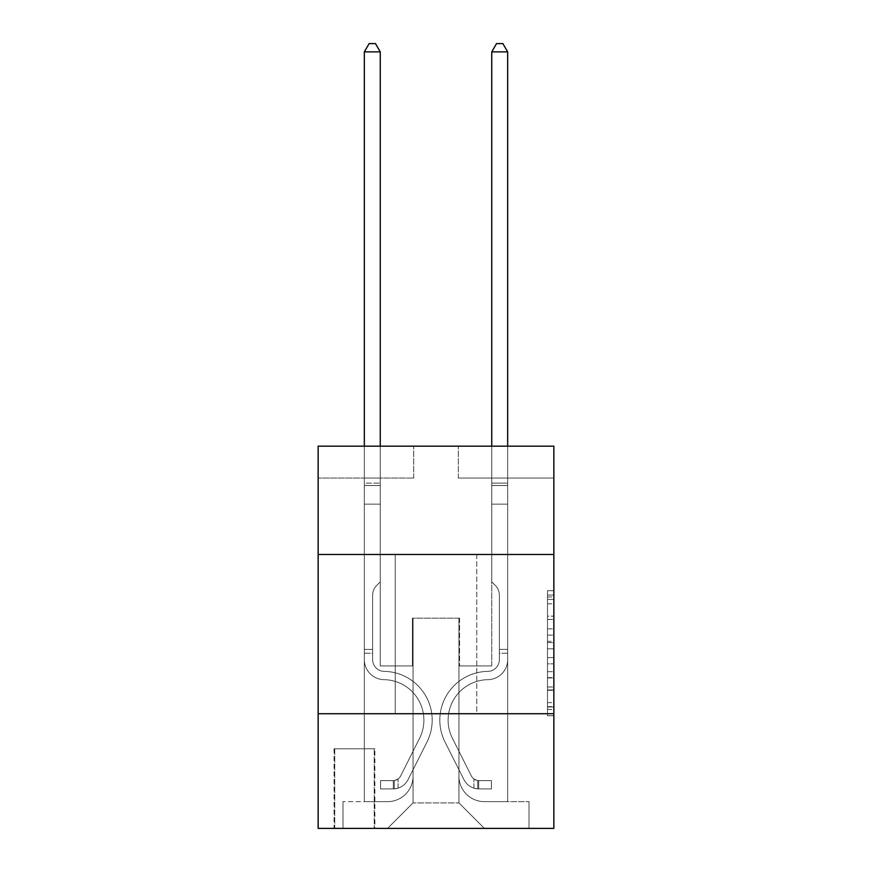 <?xml version="1.0" encoding="UTF-8"?>
<svg xmlns="http://www.w3.org/2000/svg" width="872" height="872" viewBox="0 0 872 872"><rect width="100%" height="100%" fill="white"/><g stroke="black" fill="none" stroke-linecap="round" stroke-linejoin="round"><path stroke-width="0.65" stroke-dasharray="4.36 3.27" d="M547.474 628.832L547.474 648.844L553.851 648.844L553.851 709.492L553.851 596.949L553.851 648.844L547.474 648.844L547.474 595.075L547.474 715.749L547.474 590.693L547.474 706.996L553.851 706.996L547.474 706.996L553.851 706.996L547.474 706.996L547.474 686.983L547.474 715.749L553.851 715.749L553.851 590.693L553.851 706.68L553.851 657.597L547.474 657.597L553.851 657.597L553.851 686.983L553.851 599.446L547.474 599.446L553.851 599.446L553.851 715.749L553.851 596.949L553.851 715.749L547.474 715.749L547.474 590.693L553.851 590.693L553.851 596.949L553.851 590.693L553.851 596.949L553.851 590.693L553.851 595.075L553.851 590.693L547.474 590.693L547.474 599.446L553.851 599.446L547.474 599.446L547.474 628.832L553.851 628.832M476.766 554.483L476.766 713.743L395.234 713.743L476.766 713.743L395.234 713.743L476.766 713.743L476.766 554.483L395.234 554.483L395.234 713.743L395.234 554.483L476.766 554.483M374.851 748.776L334.074 748.776L374.851 748.776L374.851 828.4L334.074 828.4L374.851 828.4M334.074 748.776L334.074 828.4M553.851 641.345L553.851 635.089L553.851 641.345L547.474 641.345L547.474 616.177L547.474 690.264L547.474 671.669L553.851 671.669L547.474 671.669L547.474 715.749L553.851 715.749L547.474 715.749L553.851 715.749L547.474 715.749L547.474 590.693L553.851 590.693L547.474 590.693L553.851 590.693L547.474 590.693L547.474 641.345L553.851 641.345M553.851 713.743L553.851 828.4L318.149 828.4L318.149 713.743L553.851 713.743L553.851 446.192L458.291 446.192L553.851 446.192L553.851 478.041L553.851 446.192L318.149 446.192L413.71 446.192L318.149 446.192L318.149 478.041L413.71 478.041L318.149 478.041L318.149 446.192L318.149 554.483L553.851 554.483L318.149 554.483L318.149 713.743L553.851 713.743L318.149 713.743M364.333 478.041L364.333 801.641L387.582 801.641A25.484 25.484 0 0 0 413.066 776.167L413.066 618.183L413.066 802.916L413.066 618.183L413.066 802.916L413.066 618.183L458.934 618.183L458.934 776.167A25.484 25.484 0 0 0 484.418 801.641L507.668 801.641L507.668 478.041L507.668 801.641L507.668 478.041L507.668 801.641L507.668 478.041L507.668 801.641L507.668 478.041L507.668 801.641L507.668 478.041L507.668 801.641L528.999 801.641L484.418 801.641L507.668 801.641L484.418 801.641L507.668 801.641L484.418 801.641L507.668 801.641L484.418 801.641L507.668 801.641L507.668 478.041L491.743 478.041L507.668 478.041L491.743 478.041L507.668 478.041L491.743 478.041L507.668 478.041L491.743 478.041L507.668 478.041L491.743 478.041L507.668 478.041L491.743 478.041L507.668 478.041L507.668 801.641L484.418 801.641A25.484 25.484 0 0 1 458.934 776.167A25.484 25.484 0 0 0 484.418 801.641A25.484 25.484 0 0 1 458.934 776.167A25.484 25.484 0 0 0 484.418 801.641A25.484 25.484 0 0 1 458.934 776.167A25.484 25.484 0 0 0 484.418 801.641A25.484 25.484 0 0 1 458.934 776.167A25.484 25.484 0 0 0 484.418 801.641A25.484 25.484 0 0 1 458.934 776.167L458.934 618.183L458.934 802.916L413.066 802.916L458.934 802.916L484.418 828.4L528.999 828.4L387.582 828.4L484.418 828.4L458.934 802.916L484.418 828.4L458.934 802.916L458.934 618.183L458.934 802.916L458.934 618.183L412.434 618.183L412.434 665.957L380.257 665.957L380.257 478.041L364.333 478.041L364.333 801.641L387.582 801.641A25.484 25.484 0 0 0 413.066 776.167L413.066 618.183L412.434 618.183L412.434 665.957L380.257 665.957L380.257 478.041L364.333 478.041L364.333 801.641L387.582 801.641L343.001 801.641L387.582 801.641L364.333 801.641L364.333 478.041L364.333 801.641L364.333 478.041L364.333 801.641L364.333 478.041L364.333 801.641L364.333 478.041L380.257 478.041L364.333 478.041L380.257 478.041L364.333 478.041L380.257 478.041L364.333 478.041L380.257 478.041L364.333 478.041L380.257 478.041L364.333 478.041L364.333 801.641L364.333 478.041M413.066 776.167L413.066 618.183L412.434 618.183L412.434 665.957L380.257 665.957L380.257 478.041L380.257 665.957L380.257 478.041L380.257 665.957L380.257 478.041L380.257 665.957L380.257 478.041L380.257 665.957L380.257 478.041L380.257 665.957L412.434 665.957L380.257 665.957L412.434 665.957L380.257 665.957L412.434 665.957L380.257 665.957L412.434 665.957L380.257 665.957L412.434 665.957L412.434 618.183L412.434 665.957L412.434 618.183L412.434 665.957L412.434 618.183L412.434 665.957L412.434 618.183L412.434 665.957L412.434 618.183L413.066 618.183L412.434 618.183L413.066 618.183L412.434 618.183L413.066 618.183L412.434 618.183L413.066 618.183L412.434 618.183L413.066 618.183L413.066 776.167A25.484 25.484 0 0 1 387.582 801.641A25.484 25.484 0 0 0 413.066 776.167A25.484 25.484 0 0 1 387.582 801.641A25.484 25.484 0 0 0 413.066 776.167A25.484 25.484 0 0 1 387.582 801.641A25.484 25.484 0 0 0 413.066 776.167A25.484 25.484 0 0 1 387.582 801.641A25.484 25.484 0 0 0 413.066 776.167M553.851 478.041L458.291 478.041L553.851 478.041M334.717 828.4L374.208 828.4L334.717 828.4L334.717 748.776L374.208 748.776L374.208 828.4L374.208 748.776L334.717 748.776L334.717 828.4M343.001 828.4L387.582 828.4L413.066 802.916L387.582 828.4L413.066 802.916L387.582 828.4L343.001 828.4L343.001 801.641L343.001 828.4M459.566 618.183L458.934 618.183L459.566 618.183L458.934 618.183L459.566 618.183L458.934 618.183L459.566 618.183L458.934 618.183L459.566 618.183L458.934 618.183L459.566 618.183L458.934 618.183L459.566 618.183L459.566 665.957L459.566 618.183M458.291 478.041L458.291 446.192L458.291 478.041M413.71 478.041L413.71 446.192L413.71 478.041M528.999 801.641L528.999 828.4L528.999 801.641M491.743 478.041L491.743 665.957L459.566 665.957L491.743 665.957L459.566 665.957L491.743 665.957L459.566 665.957L491.743 665.957L459.566 665.957L491.743 665.957L459.566 665.957L491.743 665.957L459.566 665.957L491.743 665.957L491.743 478.041M553.851 554.483L318.149 554.483M547.474 648.844L553.851 648.844L547.474 648.844M547.474 595.075L547.474 590.693L547.474 595.075L553.851 595.075L547.474 595.075M547.474 689.959L547.474 663.854L547.474 689.959L553.851 689.959L547.474 689.959M547.474 663.854L547.474 657.597L553.851 657.597L547.474 657.597L547.474 663.854L553.851 663.854L547.474 663.854M547.474 616.177L547.474 599.446L547.474 616.177L553.851 616.177L547.474 616.177M547.474 590.693L553.851 590.693L547.474 590.693L547.474 596.949L547.474 590.693L553.851 590.693M547.474 715.749L553.851 715.749L547.474 715.749L547.474 709.492L547.474 715.749M364.333 653.226L364.333 51.884L364.333 504.158L364.333 51.884L380.257 51.884L380.257 483.143L380.257 51.884L364.333 51.884L369.118 43.6L375.483 43.6L369.118 43.6L364.333 51.884L364.333 504.158L364.333 51.884L380.257 51.884L375.483 43.6L380.257 51.884L380.257 504.158L364.333 504.158L364.333 485.519L364.333 504.158L380.257 504.158L380.257 581.875L376.671 585.461A13.843 13.843 0 0 0 372.617 595.249A13.843 13.843 0 0 1 376.671 585.461L380.257 581.875L380.257 51.884L364.333 51.884L369.118 43.6L375.483 43.6L369.118 43.6L364.333 51.884L364.333 485.519L364.333 51.884L380.257 51.884L375.483 43.6L380.257 51.884L380.257 504.158L364.333 504.158L364.333 659.603A20.067 20.067 0 0 0 384.083 679.669A20.067 20.067 0 0 1 364.333 659.603L364.333 504.158L380.257 504.158L380.257 581.875L376.671 585.461A13.843 13.843 0 0 0 372.617 595.249A13.843 13.843 0 0 1 376.671 585.461L380.257 581.875L380.257 51.884L364.333 51.884L369.118 43.6L375.483 43.6L369.118 43.6L364.333 51.884L364.333 659.603A20.067 20.067 0 0 0 384.083 679.669A20.067 20.067 0 0 1 364.333 659.603L364.333 504.158L380.257 504.158L380.257 581.875L376.671 585.461A13.843 13.843 0 0 0 372.617 595.249A13.843 13.843 0 0 1 376.671 585.461L380.257 581.875L380.257 504.158L364.333 504.158L364.333 659.603A20.067 20.067 0 0 0 384.083 679.669A20.067 20.067 0 0 1 364.333 659.603L364.333 504.158L380.257 504.158L380.257 485.519L380.257 581.875L376.671 585.461A13.843 13.843 0 0 0 372.617 595.249A13.843 13.843 0 0 1 376.671 585.461L380.257 581.875L380.257 504.158L364.333 504.158L364.333 659.603A20.067 20.067 0 0 0 384.083 679.669A40.45 40.45 0 0 1 419.585 738.279A40.45 40.45 0 0 0 384.083 679.669A20.067 20.067 0 0 1 364.333 659.603L364.333 504.158L380.257 504.158L380.257 483.143L380.257 581.875L376.671 585.461A13.843 13.843 0 0 0 372.617 595.249A13.843 13.843 0 0 1 376.671 585.461L380.257 581.875L380.257 504.158L364.333 504.158L364.333 659.603A20.067 20.067 0 0 0 384.083 679.669A20.067 20.067 0 0 1 364.333 659.603L364.333 504.158L380.257 504.158L380.257 51.884L375.483 43.6L380.257 51.884L380.257 581.875L376.671 585.461A13.843 13.843 0 0 0 372.617 595.249A13.843 13.843 0 0 1 376.671 585.461L380.257 581.875L380.257 504.158L364.333 504.158L364.333 659.603L364.333 653.226L372.617 653.226L372.617 649.4L364.333 649.4L372.617 649.4L372.617 659.603L372.617 595.249L372.617 659.603A11.783 11.783 0 0 0 384.214 671.386A11.783 11.783 0 0 1 372.617 659.603L372.617 595.249L372.617 659.603L372.617 649.4L364.333 649.4L372.617 649.4L372.617 659.603A11.783 11.783 0 0 0 384.214 671.386A11.783 11.783 0 0 1 372.617 659.603L372.617 595.249L372.617 659.603A11.783 11.783 0 0 0 384.214 671.386A11.783 11.783 0 0 1 372.617 659.603L372.617 595.249L372.617 659.603L372.617 649.4L364.333 649.4L372.617 649.4L372.617 659.603A11.783 11.783 0 0 0 384.214 671.386A48.734 48.734 0 0 1 426.986 742.007A48.734 48.734 0 0 0 384.214 671.386A11.783 11.783 0 0 1 372.617 659.603L372.617 595.249L372.617 659.603A11.783 11.783 0 0 0 384.214 671.386A11.783 11.783 0 0 1 372.617 659.603L372.617 595.249L372.617 659.603L372.617 653.226L364.333 653.226M393.316 788.898A16.884 16.884 0 0 0 408.085 779.601L426.986 742.007A48.734 48.734 0 0 0 384.214 671.386A11.783 11.783 0 0 1 372.617 659.603A11.783 11.783 0 0 0 384.214 671.386A48.734 48.734 0 0 1 426.986 742.007A48.734 48.734 0 0 0 384.214 671.386A11.783 11.783 0 0 1 372.617 659.603A11.783 11.783 0 0 0 384.214 671.386A11.783 11.783 0 0 1 372.617 659.603A11.783 11.783 0 0 0 384.214 671.386A48.734 48.734 0 0 1 426.986 742.007L408.085 779.601L426.986 742.007A48.734 48.734 0 0 0 384.214 671.386A11.783 11.783 0 0 1 372.617 659.603A11.783 11.783 0 0 0 384.214 671.386A48.734 48.734 0 0 1 426.986 742.007A48.734 48.734 0 0 0 384.214 671.386A11.783 11.783 0 0 1 372.617 659.603A11.783 11.783 0 0 0 384.214 671.386A11.783 11.783 0 0 1 372.617 659.603A11.783 11.783 0 0 0 384.214 671.386A48.734 48.734 0 0 1 426.986 742.007A48.734 48.734 0 0 0 384.214 671.386A11.783 11.783 0 0 1 372.617 659.603A11.783 11.783 0 0 0 384.214 671.386A48.734 48.734 0 0 1 426.986 742.007L408.085 779.601L426.986 742.007A48.734 48.734 0 0 0 384.214 671.386A48.734 48.734 0 0 1 426.986 742.007A48.734 48.734 0 0 0 384.214 671.386A48.734 48.734 0 0 1 426.986 742.007L408.085 779.601A16.884 16.884 0 0 1 398.101 788.114A16.884 16.884 0 0 0 408.085 779.601L426.986 742.007A48.734 48.734 0 0 0 384.214 671.386A48.734 48.734 0 0 1 426.986 742.007L408.085 779.601L426.986 742.007A48.734 48.734 0 0 0 384.214 671.386A48.734 48.734 0 0 1 426.986 742.007A48.734 48.734 0 0 0 384.214 671.386A48.734 48.734 0 0 1 426.986 742.007L408.085 779.601L426.986 742.007A48.734 48.734 0 0 0 384.214 671.386A48.734 48.734 0 0 1 426.986 742.007L408.085 779.601A16.884 16.884 0 0 1 398.101 788.114C393.185 789.16 393.185 789.16 398.101 788.114C393.185 789.16 393.185 789.16 398.101 788.114A16.884 16.884 0 0 0 408.085 779.601L426.986 742.007L408.085 779.601A16.884 16.884 0 0 1 398.101 788.114C393.185 789.16 393.185 789.16 398.101 788.114C393.185 789.16 393.185 789.16 398.101 788.114A16.884 16.884 0 0 0 408.085 779.601L426.986 742.007L408.085 779.601A16.884 16.884 0 0 1 398.101 788.114C393.185 789.16 393.185 789.16 398.101 788.114C393.185 789.16 393.185 789.16 398.101 788.114A16.884 16.884 0 0 0 408.085 779.601L426.986 742.007L408.085 779.601A16.884 16.884 0 0 1 398.101 788.114C393.185 789.16 393.185 789.16 398.101 788.114C393.185 789.16 393.185 789.16 398.101 788.114A16.884 16.884 0 0 0 408.085 779.601L426.986 742.007L408.085 779.601A16.884 16.884 0 0 1 398.101 788.114C393.185 789.16 393.185 789.16 398.101 788.114C393.185 789.16 393.185 789.16 398.101 788.114A16.884 16.884 0 0 0 408.085 779.601A16.884 16.884 0 0 1 393.316 788.898L393.316 780.614A8.6 8.6 0 0 0 400.684 775.884L419.585 738.279A40.45 40.45 0 0 0 384.083 679.669A20.067 20.067 0 0 1 364.333 659.603A20.067 20.067 0 0 0 384.083 679.669A40.45 40.45 0 0 1 419.585 738.279A40.45 40.45 0 0 0 384.083 679.669A20.067 20.067 0 0 1 364.333 659.603A20.067 20.067 0 0 0 384.083 679.669A20.067 20.067 0 0 1 364.333 659.603A20.067 20.067 0 0 0 384.083 679.669A40.45 40.45 0 0 1 419.585 738.279L400.684 775.884L419.585 738.279A40.45 40.45 0 0 0 384.083 679.669A20.067 20.067 0 0 1 364.333 659.603A20.067 20.067 0 0 0 384.083 679.669A40.45 40.45 0 0 1 419.585 738.279A40.45 40.45 0 0 0 384.083 679.669A20.067 20.067 0 0 1 364.333 659.603A20.067 20.067 0 0 0 384.083 679.669A20.067 20.067 0 0 1 364.333 659.603A20.067 20.067 0 0 0 384.083 679.669A40.45 40.45 0 0 1 419.585 738.279A40.45 40.45 0 0 0 384.083 679.669A20.067 20.067 0 0 1 364.333 659.603A20.067 20.067 0 0 0 384.083 679.669A40.45 40.45 0 0 1 419.585 738.279L400.684 775.884L419.585 738.279A40.45 40.45 0 0 0 384.083 679.669A40.45 40.45 0 0 1 419.585 738.279A40.45 40.45 0 0 0 384.083 679.669A40.45 40.45 0 0 1 419.585 738.279L400.684 775.884A8.6 8.6 0 0 1 398.101 778.947C393.272 781.17 393.272 781.17 398.101 778.947C393.272 781.17 393.272 781.17 398.101 778.947A8.6 8.6 0 0 0 400.684 775.884L419.585 738.279A40.45 40.45 0 0 0 384.083 679.669A40.45 40.45 0 0 1 419.585 738.279L400.684 775.884L419.585 738.279A40.45 40.45 0 0 0 384.083 679.669A40.45 40.45 0 0 1 419.585 738.279A40.45 40.45 0 0 0 384.083 679.669A40.45 40.45 0 0 1 419.585 738.279L400.684 775.884L419.585 738.279A40.45 40.45 0 0 0 384.083 679.669A40.45 40.45 0 0 1 419.585 738.279L400.684 775.884A8.6 8.6 0 0 1 398.101 778.947C393.272 781.17 393.272 781.17 398.101 778.947C393.272 781.17 393.272 781.17 398.101 778.947A8.6 8.6 0 0 0 400.684 775.884L419.585 738.279L400.684 775.884A8.6 8.6 0 0 1 398.101 778.947C393.272 781.17 393.272 781.17 398.101 778.947C393.272 781.17 393.272 781.17 398.101 778.947A8.6 8.6 0 0 0 400.684 775.884L419.585 738.279L400.684 775.884A8.6 8.6 0 0 1 398.101 778.947C393.272 781.17 393.272 781.17 398.101 778.947C393.272 781.17 393.272 781.17 398.101 778.947A8.6 8.6 0 0 0 400.684 775.884L419.585 738.279L400.684 775.884A8.6 8.6 0 0 1 398.101 778.947C393.272 781.17 393.272 781.17 398.101 778.947C393.272 781.17 393.272 781.17 398.101 778.947A8.6 8.6 0 0 0 400.684 775.884L419.585 738.279L400.684 775.884A8.6 8.6 0 0 1 398.101 778.947C393.272 781.17 393.272 781.17 398.101 778.947C393.272 781.17 393.272 781.17 398.101 778.947A8.6 8.6 0 0 0 400.684 775.884A8.6 8.6 0 0 1 393.316 780.614L393.316 788.898L380.584 788.909L393.316 788.898A16.884 16.884 0 0 0 408.085 779.601A16.884 16.884 0 0 1 393.316 788.898L393.316 780.614L380.584 780.625L393.316 780.614A8.6 8.6 0 0 0 400.684 775.884A8.6 8.6 0 0 1 393.316 780.614L393.316 788.898L380.584 788.909L380.584 780.625L380.584 788.909L393.316 788.898A16.884 16.884 0 0 0 408.085 779.601A16.884 16.884 0 0 1 393.316 788.898L393.316 780.614L380.584 780.625L393.316 780.614A8.6 8.6 0 0 0 400.684 775.884A8.6 8.6 0 0 1 393.316 780.614L393.316 788.898L380.584 788.909L380.584 780.625L380.584 788.909L393.316 788.898A16.884 16.884 0 0 0 408.085 779.601A16.884 16.884 0 0 1 393.316 788.898L393.316 780.614L380.584 780.625L393.316 780.614A8.6 8.6 0 0 0 400.684 775.884A8.6 8.6 0 0 1 393.316 780.614L393.316 788.898L380.584 788.909L380.584 780.625L380.584 788.909L393.316 788.898A16.884 16.884 0 0 0 408.085 779.601A16.884 16.884 0 0 1 393.316 788.898L393.316 780.614L380.584 780.625L393.316 780.614A8.6 8.6 0 0 0 400.684 775.884A8.6 8.6 0 0 1 393.316 780.614L393.316 788.898L380.584 788.909L380.584 780.625L380.584 788.909L393.316 788.898A16.884 16.884 0 0 0 408.085 779.601A16.884 16.884 0 0 1 393.316 788.898L393.316 780.614L380.584 780.625L393.316 780.614A8.6 8.6 0 0 0 400.684 775.884A8.6 8.6 0 0 1 393.316 780.614L393.316 788.898L380.584 788.909L380.584 780.625L380.584 788.909L393.316 788.898M507.668 653.226L507.668 51.884L507.668 504.158L507.668 51.884L491.743 51.884L491.743 483.143L491.743 51.884L507.668 51.884L502.882 43.6L496.517 43.6L502.882 43.6L507.668 51.884L507.668 504.158L507.668 51.884L491.743 51.884L496.517 43.6L491.743 51.884L491.743 504.158L507.668 504.158L507.668 485.519L507.668 504.158L491.743 504.158L491.743 581.875L495.329 585.461A13.843 13.843 0 0 1 499.384 595.249A13.843 13.843 0 0 0 495.329 585.461L491.743 581.875L491.743 51.884L507.668 51.884L502.882 43.6L496.517 43.6L502.882 43.6L507.668 51.884L507.668 485.519L507.668 51.884L491.743 51.884L496.517 43.6L491.743 51.884L491.743 504.158L507.668 504.158L507.668 659.603A20.067 20.067 0 0 1 487.917 679.669A20.067 20.067 0 0 0 507.668 659.603L507.668 504.158L491.743 504.158L491.743 581.875L495.329 585.461A13.843 13.843 0 0 1 499.384 595.249A13.843 13.843 0 0 0 495.329 585.461L491.743 581.875L491.743 51.884L507.668 51.884L502.882 43.6L496.517 43.6L502.882 43.6L507.668 51.884L507.668 659.603A20.067 20.067 0 0 1 487.917 679.669A20.067 20.067 0 0 0 507.668 659.603L507.668 504.158L491.743 504.158L491.743 581.875L495.329 585.461A13.843 13.843 0 0 1 499.384 595.249A13.843 13.843 0 0 0 495.329 585.461L491.743 581.875L491.743 504.158L507.668 504.158L507.668 659.603A20.067 20.067 0 0 1 487.917 679.669A20.067 20.067 0 0 0 507.668 659.603L507.668 504.158L491.743 504.158L491.743 485.519L491.743 581.875L495.329 585.461A13.843 13.843 0 0 1 499.384 595.249A13.843 13.843 0 0 0 495.329 585.461L491.743 581.875L491.743 504.158L507.668 504.158L507.668 659.603A20.067 20.067 0 0 1 487.917 679.669A40.45 40.45 0 0 0 452.415 738.279A40.45 40.45 0 0 1 487.917 679.669A20.067 20.067 0 0 0 507.668 659.603L507.668 504.158L491.743 504.158L491.743 483.143L491.743 581.875L495.329 585.461A13.843 13.843 0 0 1 499.384 595.249A13.843 13.843 0 0 0 495.329 585.461L491.743 581.875L491.743 504.158L507.668 504.158L507.668 659.603A20.067 20.067 0 0 1 487.917 679.669A20.067 20.067 0 0 0 507.668 659.603L507.668 504.158L491.743 504.158L491.743 51.884L496.517 43.6L491.743 51.884L491.743 581.875L495.329 585.461A13.843 13.843 0 0 1 499.384 595.249A13.843 13.843 0 0 0 495.329 585.461L491.743 581.875L491.743 504.158L507.668 504.158L507.668 659.603L507.668 653.226L499.384 653.226L499.384 649.4L507.668 649.4L499.384 649.4L499.384 659.603L499.384 595.249L499.384 659.603A11.783 11.783 0 0 1 487.786 671.386A11.783 11.783 0 0 0 499.384 659.603L499.384 595.249L499.384 659.603L499.384 649.4L507.668 649.4L499.384 649.4L499.384 659.603A11.783 11.783 0 0 1 487.786 671.386A11.783 11.783 0 0 0 499.384 659.603L499.384 595.249L499.384 659.603A11.783 11.783 0 0 1 487.786 671.386A11.783 11.783 0 0 0 499.384 659.603L499.384 595.249L499.384 659.603L499.384 649.4L507.668 649.4L499.384 649.4L499.384 659.603A11.783 11.783 0 0 1 487.786 671.386A48.734 48.734 0 0 0 445.014 742.007A48.734 48.734 0 0 1 487.786 671.386A11.783 11.783 0 0 0 499.384 659.603L499.384 595.249L499.384 659.603A11.783 11.783 0 0 1 487.786 671.386A11.783 11.783 0 0 0 499.384 659.603L499.384 595.249L499.384 659.603L499.384 653.226L507.668 653.226M478.684 788.898A16.884 16.884 0 0 1 463.915 779.601L445.014 742.007A48.734 48.734 0 0 1 487.786 671.386A11.783 11.783 0 0 0 499.384 659.603A11.783 11.783 0 0 1 487.786 671.386A48.734 48.734 0 0 0 445.014 742.007A48.734 48.734 0 0 1 487.786 671.386A11.783 11.783 0 0 0 499.384 659.603A11.783 11.783 0 0 1 487.786 671.386A11.783 11.783 0 0 0 499.384 659.603A11.783 11.783 0 0 1 487.786 671.386A48.734 48.734 0 0 0 445.014 742.007L463.915 779.601L445.014 742.007A48.734 48.734 0 0 1 487.786 671.386A11.783 11.783 0 0 0 499.384 659.603A11.783 11.783 0 0 1 487.786 671.386A48.734 48.734 0 0 0 445.014 742.007A48.734 48.734 0 0 1 487.786 671.386A11.783 11.783 0 0 0 499.384 659.603A11.783 11.783 0 0 1 487.786 671.386A11.783 11.783 0 0 0 499.384 659.603A11.783 11.783 0 0 1 487.786 671.386A48.734 48.734 0 0 0 445.014 742.007A48.734 48.734 0 0 1 487.786 671.386A11.783 11.783 0 0 0 499.384 659.603A11.783 11.783 0 0 1 487.786 671.386A48.734 48.734 0 0 0 445.014 742.007L463.915 779.601L445.014 742.007A48.734 48.734 0 0 1 487.786 671.386A48.734 48.734 0 0 0 445.014 742.007A48.734 48.734 0 0 1 487.786 671.386A48.734 48.734 0 0 0 445.014 742.007L463.915 779.601A16.884 16.884 0 0 0 473.899 788.114A16.884 16.884 0 0 1 463.915 779.601L445.014 742.007A48.734 48.734 0 0 1 487.786 671.386A48.734 48.734 0 0 0 445.014 742.007L463.915 779.601L445.014 742.007A48.734 48.734 0 0 1 487.786 671.386A48.734 48.734 0 0 0 445.014 742.007A48.734 48.734 0 0 1 487.786 671.386A48.734 48.734 0 0 0 445.014 742.007L463.915 779.601L445.014 742.007A48.734 48.734 0 0 1 487.786 671.386A48.734 48.734 0 0 0 445.014 742.007L463.915 779.601A16.884 16.884 0 0 0 473.899 788.114C478.815 789.16 478.815 789.16 473.899 788.114C478.815 789.16 478.815 789.16 473.899 788.114A16.884 16.884 0 0 1 463.915 779.601L445.014 742.007L463.915 779.601A16.884 16.884 0 0 0 473.899 788.114C478.815 789.16 478.815 789.16 473.899 788.114C478.815 789.16 478.815 789.16 473.899 788.114A16.884 16.884 0 0 1 463.915 779.601L445.014 742.007L463.915 779.601A16.884 16.884 0 0 0 473.899 788.114C478.815 789.16 478.815 789.16 473.899 788.114C478.815 789.16 478.815 789.16 473.899 788.114A16.884 16.884 0 0 1 463.915 779.601L445.014 742.007L463.915 779.601A16.884 16.884 0 0 0 473.899 788.114C478.815 789.16 478.815 789.16 473.899 788.114C478.815 789.16 478.815 789.16 473.899 788.114A16.884 16.884 0 0 1 463.915 779.601L445.014 742.007L463.915 779.601A16.884 16.884 0 0 0 473.899 788.114C478.815 789.16 478.815 789.16 473.899 788.114C478.815 789.16 478.815 789.16 473.899 788.114A16.884 16.884 0 0 1 463.915 779.601A16.884 16.884 0 0 0 478.684 788.898L478.684 780.614A8.6 8.6 0 0 1 471.316 775.884L452.415 738.279A40.45 40.45 0 0 1 487.917 679.669A20.067 20.067 0 0 0 507.668 659.603A20.067 20.067 0 0 1 487.917 679.669A40.45 40.45 0 0 0 452.415 738.279A40.45 40.45 0 0 1 487.917 679.669A20.067 20.067 0 0 0 507.668 659.603A20.067 20.067 0 0 1 487.917 679.669A20.067 20.067 0 0 0 507.668 659.603A20.067 20.067 0 0 1 487.917 679.669A40.45 40.45 0 0 0 452.415 738.279L471.316 775.884L452.415 738.279A40.45 40.45 0 0 1 487.917 679.669A20.067 20.067 0 0 0 507.668 659.603A20.067 20.067 0 0 1 487.917 679.669A40.45 40.45 0 0 0 452.415 738.279A40.45 40.45 0 0 1 487.917 679.669A20.067 20.067 0 0 0 507.668 659.603A20.067 20.067 0 0 1 487.917 679.669A20.067 20.067 0 0 0 507.668 659.603A20.067 20.067 0 0 1 487.917 679.669A40.45 40.45 0 0 0 452.415 738.279A40.45 40.45 0 0 1 487.917 679.669A20.067 20.067 0 0 0 507.668 659.603A20.067 20.067 0 0 1 487.917 679.669A40.45 40.45 0 0 0 452.415 738.279L471.316 775.884L452.415 738.279A40.45 40.45 0 0 1 487.917 679.669A40.45 40.45 0 0 0 452.415 738.279A40.45 40.45 0 0 1 487.917 679.669A40.45 40.45 0 0 0 452.415 738.279L471.316 775.884A8.6 8.6 0 0 0 473.899 778.947C478.728 781.17 478.728 781.17 473.899 778.947C478.728 781.17 478.728 781.17 473.899 778.947A8.6 8.6 0 0 1 471.316 775.884L452.415 738.279A40.45 40.45 0 0 1 487.917 679.669A40.45 40.45 0 0 0 452.415 738.279L471.316 775.884L452.415 738.279A40.45 40.45 0 0 1 487.917 679.669A40.45 40.45 0 0 0 452.415 738.279A40.45 40.45 0 0 1 487.917 679.669A40.45 40.45 0 0 0 452.415 738.279L471.316 775.884L452.415 738.279A40.45 40.45 0 0 1 487.917 679.669A40.45 40.45 0 0 0 452.415 738.279L471.316 775.884A8.6 8.6 0 0 0 473.899 778.947C478.728 781.17 478.728 781.17 473.899 778.947C478.728 781.17 478.728 781.17 473.899 778.947A8.6 8.6 0 0 1 471.316 775.884L452.415 738.279L471.316 775.884A8.6 8.6 0 0 0 473.899 778.947C478.728 781.17 478.728 781.17 473.899 778.947C478.728 781.17 478.728 781.17 473.899 778.947A8.6 8.6 0 0 1 471.316 775.884L452.415 738.279L471.316 775.884A8.6 8.6 0 0 0 473.899 778.947C478.728 781.17 478.728 781.17 473.899 778.947C478.728 781.17 478.728 781.17 473.899 778.947A8.6 8.6 0 0 1 471.316 775.884L452.415 738.279L471.316 775.884A8.6 8.6 0 0 0 473.899 778.947C478.728 781.17 478.728 781.17 473.899 778.947C478.728 781.17 478.728 781.17 473.899 778.947A8.6 8.6 0 0 1 471.316 775.884L452.415 738.279L471.316 775.884A8.6 8.6 0 0 0 473.899 778.947C478.728 781.17 478.728 781.17 473.899 778.947C478.728 781.17 478.728 781.17 473.899 778.947A8.6 8.6 0 0 1 471.316 775.884A8.6 8.6 0 0 0 478.684 780.614L478.684 788.898L491.416 788.909L478.684 788.898A16.884 16.884 0 0 1 463.915 779.601A16.884 16.884 0 0 0 478.684 788.898L478.684 780.614L491.416 780.625L478.684 780.614A8.6 8.6 0 0 1 471.316 775.884A8.6 8.6 0 0 0 478.684 780.614L478.684 788.898L491.416 788.909L491.416 780.625L491.416 788.909L478.684 788.898A16.884 16.884 0 0 1 463.915 779.601A16.884 16.884 0 0 0 478.684 788.898L478.684 780.614L491.416 780.625L478.684 780.614A8.6 8.6 0 0 1 471.316 775.884A8.6 8.6 0 0 0 478.684 780.614L478.684 788.898L491.416 788.909L491.416 780.625L491.416 788.909L478.684 788.898A16.884 16.884 0 0 1 463.915 779.601A16.884 16.884 0 0 0 478.684 788.898L478.684 780.614L491.416 780.625L478.684 780.614A8.6 8.6 0 0 1 471.316 775.884A8.6 8.6 0 0 0 478.684 780.614L478.684 788.898L491.416 788.909L491.416 780.625L491.416 788.909L478.684 788.898A16.884 16.884 0 0 1 463.915 779.601A16.884 16.884 0 0 0 478.684 788.898L478.684 780.614L491.416 780.625L478.684 780.614A8.6 8.6 0 0 1 471.316 775.884A8.6 8.6 0 0 0 478.684 780.614L478.684 788.898L491.416 788.909L491.416 780.625L491.416 788.909L478.684 788.898A16.884 16.884 0 0 1 463.915 779.601A16.884 16.884 0 0 0 478.684 788.898L478.684 780.614L491.416 780.625L478.684 780.614A8.6 8.6 0 0 1 471.316 775.884A8.6 8.6 0 0 0 478.684 780.614L478.684 788.898L491.416 788.909L491.416 780.625L491.416 788.909L478.684 788.898M364.333 446.192L364.333 51.884L380.257 51.884L364.333 51.884L369.118 43.6L375.483 43.6L369.118 43.6L364.333 51.884L364.333 483.143L364.333 51.884L380.257 51.884L375.483 43.6L380.257 51.884L380.257 483.143L380.257 51.884L364.333 51.884L369.118 43.6L375.483 43.6L369.118 43.6L364.333 51.884L380.257 51.884L375.483 43.6L380.257 51.884L380.257 446.192M491.743 446.192L491.743 483.143L507.668 483.143L491.743 483.143L507.668 483.143L491.743 483.143L507.668 483.143L491.743 483.143L507.668 483.143L491.743 483.143L507.668 483.143L491.743 483.143L507.668 483.143L491.743 483.143L491.743 485.519L491.743 51.884L496.517 43.6L491.743 51.884L507.668 51.884L491.743 51.884L507.668 51.884L502.882 43.6L496.517 43.6L502.882 43.6L507.668 51.884L507.668 483.143L507.668 51.884L491.743 51.884L496.517 43.6L491.743 51.884L491.743 483.143L491.743 51.884L507.668 51.884L502.882 43.6L496.517 43.6L502.882 43.6L507.668 51.884L507.668 446.192M380.584 780.625L393 780.625L380.584 780.625L380.584 788.909L380.584 780.625M364.333 483.143L364.333 485.519L364.333 483.143L380.257 483.143L364.333 483.143M398.101 788.114C393.185 789.16 393.185 789.16 398.101 788.114C393.185 789.16 393.185 789.16 398.101 788.114L398.101 778.947L398.101 788.114M380.257 51.884L375.483 43.6L369.118 43.6L364.333 51.884M491.416 780.625L479.001 780.625L491.416 780.625L491.416 788.909L491.416 780.625M473.899 788.114C478.815 789.16 478.815 789.16 473.899 788.114C478.815 789.16 478.815 789.16 473.899 788.114L473.899 778.947L473.899 788.114M491.743 485.519L491.743 504.158L491.743 485.519L507.668 485.519L491.743 485.519M507.668 51.884L502.882 43.6L496.517 43.6L491.743 51.884M547.474 686.983L553.851 686.983L547.474 686.983M547.474 677.609L553.851 677.609M547.474 619.458L553.851 619.458L547.474 619.458M547.474 596.949L553.851 596.949M547.474 709.492L553.851 709.492M547.474 702.614L553.851 702.614M547.474 603.827L553.851 603.827M547.474 642.588L553.851 642.588L547.474 642.588M547.474 677.915L553.851 677.915L547.474 677.915M547.474 690.264L553.851 690.264L547.474 690.264M547.474 635.089L553.851 635.089L547.474 635.089M364.333 485.519L380.257 485.519L364.333 485.519M547.474 706.68L553.851 706.68M547.474 706.996L553.851 706.996M547.474 599.446L553.851 599.446M394.275 780.527L394.275 788.855L394.275 780.527M477.725 780.527L477.725 788.855L477.725 780.527"/><path stroke-width="1.31" d="M553.851 554.483L553.851 446.192L318.149 446.192L318.149 554.483L553.851 554.483L553.851 828.4L318.149 828.4L318.149 554.483M553.851 713.743L318.149 713.743M380.257 446.192L380.257 51.884L364.333 51.884L364.333 446.192M364.333 51.884L369.118 43.6L375.483 43.6L380.257 51.884M507.668 446.192L507.668 51.884L491.743 51.884L491.743 446.192M491.743 51.884L496.517 43.6L502.882 43.6L507.668 51.884"/></g></svg>
